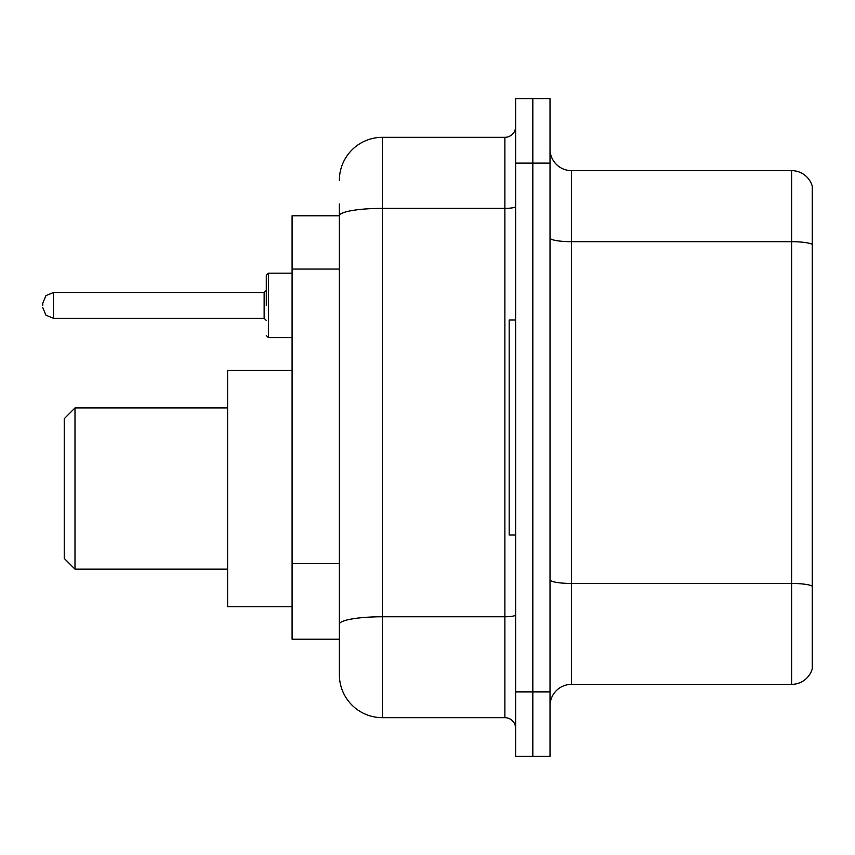 <?xml version="1.0" encoding="UTF-8"?>
<svg xmlns="http://www.w3.org/2000/svg" width="855" height="855" viewBox="0 0 855 855"><rect width="100%" height="100%" fill="white"/><g stroke="black" fill="none" stroke-linecap="round" stroke-linejoin="round"><path stroke-width="1.28" d="M339.371 215.781L292.089 215.781L292.089 639.219L339.371 639.219L339.371 674.681L339.371 203.96M515.629 691.877L515.629 756.365L532.825 756.365L532.825 691.877L532.825 756.365L550.022 756.365L550.022 691.877L532.825 691.877L532.825 163.123L532.825 691.877L515.629 691.877L515.629 163.123L532.825 163.123L532.825 98.635L532.825 163.123L550.022 163.123L550.022 691.877M550.022 163.123L550.022 98.635L515.629 98.635L515.629 163.123M339.371 180.32A42.985 42.985 0 0 1 382.367 137.324L382.367 717.676L504.877 717.676L504.877 137.324A10.752 10.752 0 0 0 515.629 126.583M382.367 137.324L504.877 137.324M339.371 257.248L339.371 215.834A42.985 7.46 180 0 1 382.367 208.374L504.877 208.374A10.752 1.87 0 0 0 515.629 206.504M339.371 631.695L339.371 575.362M515.629 728.417A10.752 10.752 0 0 0 504.877 717.676M382.367 717.676A42.985 42.985 0 0 1 339.371 674.681M812.25 586.434L812.25 668.877A21.493 21.493 0 0 1 791.612 684.363L571.514 684.363A21.493 21.493 0 0 0 550.022 705.856M812.25 186.123A21.493 21.493 0 0 0 791.612 170.637A21.493 21.493 0 0 1 812.25 186.123L812.25 668.877M812.25 244.38A21.493 3.73 180 0 0 791.612 241.687L791.612 170.637L571.514 170.637A21.493 21.493 0 0 1 550.022 149.144A21.493 21.493 0 0 0 571.514 170.637L571.514 684.363M74.994 569.152L74.994 407.942L64.243 418.683L64.243 558.401L74.994 569.152L227.601 569.152M292.089 370.322L227.601 370.322L227.601 606.761L292.089 606.761M515.629 320.026L509.174 320.026L509.174 534.974L515.629 534.974M266.29 305.417L266.29 275.321L266.29 305.417M42.75 305.417L42.75 303.258L42.75 305.417M339.371 269.069L292.089 269.069M339.371 563.541L292.089 563.541M515.629 614.905A10.752 1.87 0 0 1 504.877 616.765L382.367 616.765A42.985 7.46 180 0 0 339.371 624.236M812.25 586.135A21.493 3.73 180 0 0 791.612 583.452L791.612 241.687L571.514 241.687A21.493 3.73 0 0 1 550.022 237.957M791.612 684.363L791.612 583.452L571.514 583.452A21.493 3.73 0 0 1 550.022 579.722M292.089 273.173L268.438 273.173L268.438 337.65L266.29 335.502M264.142 292.517L53.502 292.517L53.502 318.306L264.142 318.306L264.142 292.517L266.29 290.369M74.994 407.942L227.601 407.942M53.502 318.306L45.956 315.217L42.75 307.565M268.438 337.65L292.089 337.65M53.502 292.517L45.956 295.606L42.75 303.258M264.142 318.306L266.29 320.454M268.438 273.173L266.29 275.321"/></g></svg>
